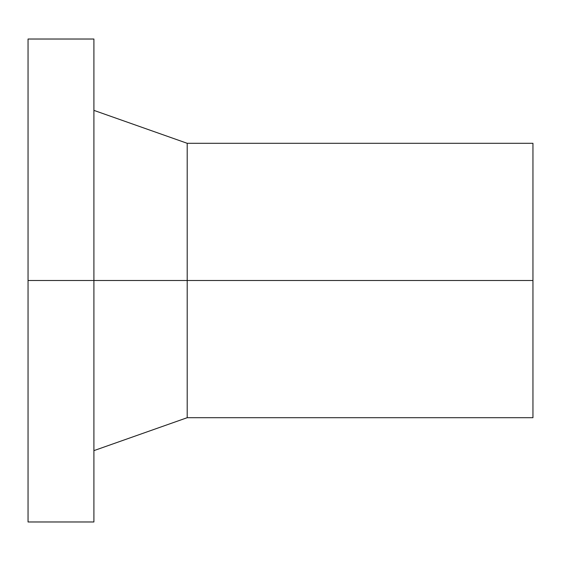 <?xml version="1.0" encoding="UTF-8"?>
<svg xmlns="http://www.w3.org/2000/svg" width="561" height="561" viewBox="0 0 561 561"><rect width="100%" height="100%" fill="white"/><g stroke="black" fill="none" stroke-linecap="round" stroke-linejoin="round"><path stroke-width="0.84" d="M187.206 280.5L187.206 417.7L187.206 280.5L28.05 280.5L28.05 521.975L28.05 39.025L28.05 280.5L93.904 280.5L93.904 39.025L93.904 521.975L93.904 280.5L187.206 280.5L187.206 143.3L187.206 280.5L532.95 280.5L187.206 280.5M532.95 417.7L532.95 143.3L532.95 417.7L187.206 417.7L93.904 450.63M28.05 521.975L93.904 521.975M28.05 39.025L93.904 39.025M93.904 110.37L187.206 143.3L532.95 143.3"/></g></svg>
